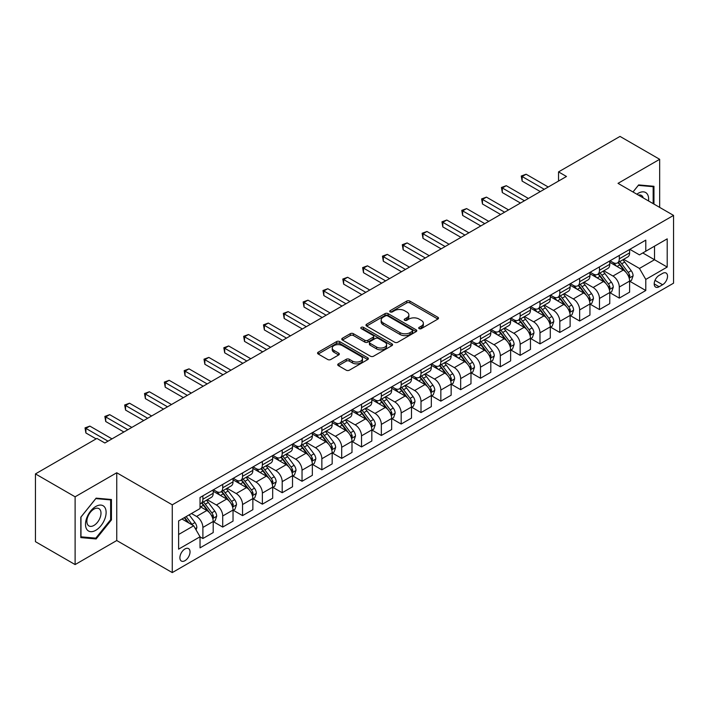 <?xml version="1.0" encoding="UTF-8"?>
<svg xmlns="http://www.w3.org/2000/svg" width="709" height="709" viewBox="0 0 709 709"><rect width="100%" height="100%" fill="white"/><g stroke="black" fill="none" stroke-linecap="round" stroke-linejoin="round"><path stroke-width="1.06" d="M419.152 328.63A1.542 0.886 0 0 0 421.332 328.63L437.87 319.077A2.198 1.267 0 0 0 438.517 318.181A2.198 1.267 0 0 0 437.87 317.277L409.846 301.103A2.198 1.267 0 0 0 406.727 301.103L390.189 310.648A1.542 0.886 0 0 0 389.737 311.278A1.542 0.886 0 0 0 390.189 311.907A1.542 0.886 0 0 0 392.369 311.907L394.505 310.675A7.046 4.068 0 0 1 404.476 310.675L406.806 312.022A7.046 4.068 0 0 1 408.871 314.902A7.046 4.068 0 0 1 406.806 317.774L404.671 319.015A1.542 0.886 0 0 0 404.219 319.644A1.542 0.886 0 0 0 404.671 320.273A1.542 0.886 0 0 0 406.851 320.273L408.987 319.032A7.046 4.068 0 0 1 418.957 319.032L421.288 320.379A7.046 4.068 0 0 1 423.353 323.26A7.046 4.068 0 0 1 421.288 326.14L419.152 327.372A1.542 0.886 0 0 0 418.7 328.001A1.542 0.886 0 0 0 419.152 328.63L419.152 327.372M184.96 560.686A7.179 4.148 120 0 0 189.649 554.358A7.179 4.148 120 0 0 188.55 548.606A7.179 4.148 120 0 0 184.96 548.961A7.179 4.148 120 0 0 180.272 555.289A7.179 4.148 120 0 0 181.371 561.041A7.179 4.148 120 0 0 184.96 560.686M338.37 363.85A2.198 1.267 0 0 0 337.732 364.745A2.198 1.267 0 0 0 338.37 365.649L346.24 370.187A2.198 1.267 0 0 0 349.351 370.187L367.723 359.578A2.198 1.267 0 0 0 368.37 358.674A2.198 1.267 0 0 0 367.723 357.779L339.7 341.596A2.198 1.267 0 0 0 336.58 341.596L318.208 352.205A2.198 1.267 0 0 0 317.561 353.109A2.198 1.267 0 0 0 318.208 354.004L327.709 359.49A2.198 1.267 0 0 0 330.819 359.49L338.689 354.952A2.198 1.267 0 0 0 339.327 354.048A2.198 1.267 0 0 0 338.689 353.153L333.974 350.432A5.894 3.403 0 0 1 332.246 348.022A5.894 3.403 0 0 1 335.889 344.884A5.894 3.403 0 0 1 342.305 345.62L360.757 356.272A5.894 3.403 0 0 1 362.485 358.674A5.894 3.403 0 0 1 358.843 361.82A5.894 3.403 0 0 1 352.426 361.085L349.351 359.303A2.198 1.267 0 0 0 346.24 359.303L338.37 363.85L338.37 365.649M116.746 472.761L75.11 496.805L35.45 473.904L35.45 541.676L75.11 564.577L116.746 540.533L172.269 572.588L172.269 504.817L116.746 472.761L116.746 540.533M659.671 207.391L659.671 159.303L618.026 183.347L673.55 215.403L172.269 504.817M659.671 159.303L620.012 136.412L558.541 171.897L558.541 181.061M35.45 473.904L96.92 438.419L104.852 442.992L566.473 176.479L558.541 171.897M394.665 342.225A2.198 1.267 0 0 0 397.776 342.225L416.148 331.617A2.198 1.267 0 0 0 416.795 330.722A2.198 1.267 0 0 0 416.148 329.818L388.124 313.644A2.198 1.267 0 0 0 385.005 313.644L366.633 324.243A2.198 1.267 0 0 0 365.986 325.147A2.198 1.267 0 0 0 366.633 326.043L394.665 342.225M361.882 328.967A1.542 0.886 0 0 1 363.442 329.18L363.442 327.345L391.935 343.803A2.198 1.267 0 0 1 392.582 344.698A2.198 1.267 0 0 1 391.935 345.602L373.563 356.21A2.198 1.267 0 0 1 370.452 356.21L342.42 340.028L342.42 338.228A2.198 1.267 0 0 0 341.773 339.124A2.198 1.267 0 0 0 342.42 340.028M342.42 338.228L350.281 333.691A2.198 1.267 0 0 1 353.401 333.691L364.763 340.249A2.198 1.267 0 0 0 367.882 340.249L373.094 337.236A2.198 1.267 0 0 0 373.74 336.341A2.198 1.267 0 0 0 373.094 335.437L361.262 328.604A1.542 0.886 0 0 1 360.81 327.975A1.542 0.886 0 0 1 361.767 327.159A1.542 0.886 0 0 1 363.442 327.345M662.605 273.382L659.113 275.393A6.957 4.015 120 0 0 654.575 281.517A6.957 4.015 120 0 0 655.639 287.092A6.957 4.015 120 0 0 659.113 286.746L662.605 284.734A6.957 4.015 120 0 0 667.151 278.61A6.957 4.015 120 0 0 666.079 273.036A6.957 4.015 120 0 0 662.605 273.382M172.269 572.588L673.55 283.175L673.55 215.403M629.849 249.338L639.447 254.877L645.793 251.216L645.793 240.129L200.035 497.488L200.035 508.566L178.615 520.938L178.615 549.147L200.035 536.775L200.035 547.862L645.793 290.504L645.793 279.426L639.447 268.436L623.672 259.326M645.793 251.216L667.204 238.853L667.204 267.063L645.793 279.426M75.11 496.805L75.11 564.577M642.779 252.953L654.513 259.733L654.513 246.174L667.204 238.853M639.447 268.436L654.513 259.733L667.204 267.063M178.615 534.489L193.69 525.786L181.947 519.015M200.035 536.873L202.889 538.521L202.889 527.434A8.978 5.185 -120 0 0 196.544 516.444L191.465 513.52M202.889 538.521L213.196 532.565L213.196 521.487A8.978 5.185 -120 0 0 206.851 510.498L200.035 506.554M213.436 521.709L222.715 527.071L222.715 515.992A8.978 5.185 -120 0 0 216.369 504.994L207.258 499.739M222.715 527.071L233.031 521.115L233.031 510.037A8.978 5.185 -120 0 0 226.685 499.047L213.196 491.257M233.261 510.267L242.549 515.62L242.549 504.542A8.978 5.185 -120 0 0 236.203 493.553L227.093 488.288M242.549 515.62L252.856 509.674L252.856 498.587A8.978 5.185 -120 0 0 246.51 487.597L233.031 479.816M253.095 498.817L262.374 504.179L262.374 493.092A8.978 5.185 -120 0 0 256.029 482.102L246.918 476.838M262.374 504.179L272.681 498.223L272.681 487.136A8.978 5.185 -120 0 0 266.336 476.147L252.856 468.365M272.921 487.367L282.2 492.728L282.2 481.641A8.978 5.185 -120 0 0 275.854 470.652L266.744 465.396M282.2 492.728L292.516 486.773L292.516 475.695A8.978 5.185 -120 0 0 286.17 464.696L272.681 456.915M292.755 475.916L302.034 481.278L302.034 470.2A8.978 5.185 -120 0 0 295.688 459.202L286.578 453.946M302.034 481.278L312.341 475.322L312.341 464.244A8.978 5.185 -120 0 0 305.996 453.255L292.516 445.465M312.58 464.475L321.859 469.828L321.859 458.75A8.978 5.185 -120 0 0 315.514 447.76L306.403 442.496M321.859 469.828L332.175 463.881L332.175 452.794A8.978 5.185 -120 0 0 325.83 441.804L312.341 434.023M332.415 453.024L341.694 458.377L341.694 447.299A8.978 5.185 -120 0 0 335.348 436.31L326.237 431.045M341.694 458.377L352.001 452.431L352.001 441.344A8.978 5.185 -120 0 0 345.655 430.354L332.175 422.573M352.24 441.574L361.519 446.936L361.519 435.849A8.978 5.185 -120 0 0 355.174 424.859L346.063 419.604M361.519 446.936L371.835 440.98L371.835 429.902A8.978 5.185 -120 0 0 365.489 418.904L352.001 411.123M372.065 430.124L381.345 435.486L381.345 424.407A8.978 5.185 -120 0 0 374.999 413.409L365.888 408.154M381.345 435.486L391.66 429.53L391.66 418.452A8.978 5.185 -120 0 0 385.315 407.462L371.835 399.672M391.9 418.682L401.179 424.035L401.179 412.957A8.978 5.185 -120 0 0 394.833 401.968L385.723 396.703M401.179 424.035L411.486 418.08L411.486 407.001A8.978 5.185 -120 0 0 405.14 396.012L391.66 388.231M411.725 407.232L421.004 412.585L421.004 401.507A8.978 5.185 -120 0 0 414.659 390.517L405.548 385.253M421.004 412.585L431.32 406.638L431.32 395.551A8.978 5.185 -120 0 0 424.975 384.562L411.486 376.78M431.559 395.782L440.838 401.143L440.838 390.056A8.978 5.185 -120 0 0 434.493 379.067L425.382 373.811M440.838 401.143L451.146 395.188L451.146 384.11A8.978 5.185 -120 0 0 444.8 373.111L431.32 365.33M451.385 384.331L460.664 389.693L460.664 378.606A8.978 5.185 -120 0 0 454.318 367.617L445.208 362.361M460.664 389.693L470.98 383.737L470.98 372.659A8.978 5.185 -120 0 0 464.634 361.67L451.146 353.88M471.21 372.89L480.498 378.243L480.498 367.165A8.978 5.185 -120 0 0 474.153 356.175L465.042 350.911M480.498 378.243L490.805 372.287L490.805 361.209A8.978 5.185 -120 0 0 484.46 350.219L470.98 342.429M491.045 361.439L500.324 366.792L500.324 355.714A8.978 5.185 -120 0 0 493.978 344.725L484.867 339.46M500.324 366.792L510.631 360.846L510.631 349.759A8.978 5.185 -120 0 0 504.285 338.769L490.805 330.988M510.87 349.989L520.149 355.351L520.149 344.264A8.978 5.185 -120 0 0 513.803 333.274L504.693 328.019M520.149 355.351L530.465 349.395L530.465 338.308A8.978 5.185 -120 0 0 524.119 327.319L510.631 319.537M530.704 338.539L539.983 343.9L539.983 332.813A8.978 5.185 -120 0 0 533.638 321.824L524.527 316.568M539.983 343.9L550.29 337.945L550.29 326.867A8.978 5.185 -120 0 0 543.945 315.877L530.465 308.087M550.53 327.097L559.809 332.45L559.809 321.372A8.978 5.185 -120 0 0 553.463 310.382L544.352 305.118M559.809 332.45L570.125 326.494L570.125 315.416A8.978 5.185 -120 0 0 563.779 304.427L550.29 296.637M570.355 315.647L579.643 321L579.643 309.922A8.978 5.185 -120 0 0 573.297 298.932L564.187 293.668M579.643 321L589.95 315.053L589.95 303.966A8.978 5.185 -120 0 0 583.604 292.977L570.125 285.195M590.189 304.196L599.468 309.558L599.468 298.471A8.978 5.185 -120 0 0 593.123 287.482L584.012 282.226M599.468 309.558L609.775 303.603L609.775 292.516A8.978 5.185 -120 0 0 603.439 281.526L589.95 273.745M610.015 292.746L619.294 298.108L619.294 287.021A8.978 5.185 -120 0 0 612.948 276.031L603.838 270.776M619.294 298.108L629.61 292.152L629.61 281.074A8.978 5.185 -120 0 0 623.264 270.085L609.775 262.295M610.015 260.788L612.948 262.481A8.978 5.185 -120 0 0 617.442 262.924A8.978 5.185 -120 0 0 619.294 258.812L619.294 255.426M590.189 272.229L593.123 273.931A8.978 5.185 -120 0 0 597.607 274.374A8.978 5.185 -120 0 0 599.468 270.262L599.468 266.876M570.355 283.68L573.297 285.373A8.978 5.185 -120 0 0 577.782 285.816A8.978 5.185 -120 0 0 579.643 281.712L579.643 278.327M550.53 295.13L553.463 296.823A8.978 5.185 -120 0 0 557.948 297.266A8.978 5.185 -120 0 0 559.809 293.163L559.809 289.768M530.704 306.58L533.638 308.273A8.978 5.185 -120 0 0 538.122 308.716A8.978 5.185 -120 0 0 539.983 304.604L539.983 301.219M510.87 318.022L513.803 319.724A8.978 5.185 -120 0 0 518.297 320.167A8.978 5.185 -120 0 0 520.149 316.054L520.149 312.669M491.045 329.472L493.978 331.165A8.978 5.185 -120 0 0 498.462 331.617A8.978 5.185 -120 0 0 500.324 327.505L500.324 324.119M471.21 340.923L474.153 342.615A8.978 5.185 -120 0 0 478.637 343.059A8.978 5.185 -120 0 0 480.498 338.955L480.498 335.561M451.385 352.373L454.318 354.066A8.978 5.185 -120 0 0 458.803 354.509A8.978 5.185 -120 0 0 460.664 350.406L460.664 347.011M431.559 363.814L434.493 365.516A8.978 5.185 -120 0 0 438.977 365.959A8.978 5.185 -120 0 0 440.838 361.847L440.838 358.462M411.725 375.265L414.659 376.958A8.978 5.185 -120 0 0 419.152 377.41A8.978 5.185 -120 0 0 421.004 373.297L421.004 369.912M391.9 386.715L394.833 388.408A8.978 5.185 -120 0 0 399.318 388.851A8.978 5.185 -120 0 0 401.179 384.748L401.179 381.353M372.065 398.166L374.999 399.858A8.978 5.185 -120 0 0 379.492 400.301A8.978 5.185 -120 0 0 381.345 396.198L381.345 392.804M352.24 409.616L355.174 411.309A8.978 5.185 -120 0 0 359.658 411.752A8.978 5.185 -120 0 0 361.519 407.64L361.519 404.254M332.406 421.057L335.348 422.75A8.978 5.185 -120 0 0 339.833 423.202A8.978 5.185 -120 0 0 341.694 419.09L341.694 415.704M312.58 432.508L315.514 434.2A8.978 5.185 -120 0 0 320.007 434.644A8.978 5.185 -120 0 0 321.859 430.54L321.859 427.146M292.755 443.958L295.688 445.651A8.978 5.185 -120 0 0 300.173 446.094A8.978 5.185 -120 0 0 302.034 441.991L302.034 438.596M272.921 455.408L275.854 457.101A8.978 5.185 -120 0 0 280.347 457.544A8.978 5.185 -120 0 0 282.2 453.432L282.2 450.047M253.095 466.85L256.029 468.543A8.978 5.185 -120 0 0 260.513 468.995A8.978 5.185 -120 0 0 262.374 464.882L262.374 461.497M233.261 478.3L236.203 479.993A8.978 5.185 -120 0 0 240.688 480.436A8.978 5.185 -120 0 0 242.549 476.333L242.549 472.947M213.436 489.751L216.369 491.443A8.978 5.185 -120 0 0 220.853 491.886A8.978 5.185 -120 0 0 222.715 487.783L222.715 484.389M629.849 281.305L645.793 290.504M617.442 262.924L627.749 256.968A8.978 5.185 -120 0 0 629.61 252.865L629.61 249.471M597.607 274.374L607.923 268.419A8.978 5.185 -120 0 0 609.775 264.306L609.775 260.921M577.782 285.816L588.089 279.869A8.978 5.185 -120 0 0 589.95 275.757L589.95 272.371M557.948 297.266L568.264 291.319A8.978 5.185 -120 0 0 570.125 287.207L570.125 283.822M538.122 308.716L548.438 302.761A8.978 5.185 -120 0 0 550.29 298.657L550.29 295.263M518.297 320.167L528.604 314.211A8.978 5.185 -120 0 0 530.465 310.108L530.465 306.713M498.462 331.617L508.778 325.661A8.978 5.185 -120 0 0 510.631 321.549L510.631 318.164M478.637 343.059L488.944 337.112A8.978 5.185 -120 0 0 490.805 333L490.805 329.614M458.803 354.509L469.119 348.553A8.978 5.185 -120 0 0 470.98 344.45L470.98 341.056M438.977 365.959L449.284 360.004A8.978 5.185 -120 0 0 451.146 355.9L451.146 352.506M419.152 377.41L429.459 371.454A8.978 5.185 -120 0 0 431.32 367.342L431.32 363.956M399.318 388.851L409.634 382.904A8.978 5.185 -120 0 0 411.486 378.792L411.486 375.407M379.492 400.301L389.799 394.346A8.978 5.185 -120 0 0 391.66 390.242L391.66 386.848M359.658 411.752L369.974 405.796A8.978 5.185 -120 0 0 371.835 401.693L371.835 398.298M339.833 423.202L350.14 417.247A8.978 5.185 -120 0 0 352.001 413.134L352.001 409.749M320.007 434.644L330.314 428.697A8.978 5.185 -120 0 0 332.175 424.585L332.175 421.199M300.173 446.094L310.489 440.138A8.978 5.185 -120 0 0 312.341 436.035L312.341 432.65M280.347 457.544L290.655 451.589A8.978 5.185 -120 0 0 292.516 447.485L292.516 444.091M260.513 468.995L270.829 463.039A8.978 5.185 -120 0 0 272.681 458.927L272.681 455.541M240.688 480.436L250.995 474.489A8.978 5.185 -120 0 0 252.856 470.377L252.856 466.992M220.853 491.886L231.169 485.931A8.978 5.185 -120 0 0 233.031 481.828L233.031 478.442M200.035 503.7A8.978 5.185 -120 0 0 201.028 503.337L211.335 497.381A8.978 5.185 -120 0 0 213.196 493.278L213.196 489.884M201.028 503.337A8.978 5.185 -120 0 0 202.889 499.225L202.889 495.839M193.69 525.786L200.035 536.775M653.955 204.095L653.955 186.29L638.649 184.916L632.977 191.979M80.817 537.599L96.123 538.964L111.437 519.919L111.437 499.508L96.123 498.143L80.817 517.189L80.817 537.599M110.639 519.467L111.437 519.919M94.51 538.034L96.123 538.964M419.763 328.852L421.288 327.966A7.046 4.068 0 0 0 423.353 325.094L423.353 323.26M408.871 314.902L408.871 316.728A7.046 4.068 0 0 1 406.806 319.608L405.282 320.486M437.87 317.277L437.87 319.077L409.846 302.929A2.198 1.267 0 0 0 406.727 302.929L390.801 312.128M416.148 329.818L416.148 331.617L388.124 315.47A2.198 1.267 0 0 0 385.005 315.47L366.668 326.06M412.257 331.351A1.542 0.886 0 0 0 412.709 330.722A1.542 0.886 0 0 0 412.257 330.093L387.655 315.886A1.542 0.886 0 0 0 385.474 315.886L383.214 317.189A7.046 4.068 0 0 0 381.158 320.069A7.046 4.068 0 0 0 383.214 322.941L400.036 332.654A7.046 4.068 0 0 0 409.997 332.654L412.257 331.351L412.257 333.186A1.542 0.886 0 0 0 412.709 332.556L412.709 330.722M381.158 320.069L381.158 321.895A7.046 4.068 0 0 0 383.214 324.775L383.214 322.941M412.257 333.186L409.997 334.488A7.046 4.068 0 0 1 400.036 334.488L383.214 324.775M342.456 340.045L350.281 335.517L350.281 333.691M373.74 336.341L373.74 338.166A2.198 1.267 0 0 1 373.094 339.07L367.882 342.084A2.198 1.267 0 0 1 364.763 342.084L353.401 335.517A2.198 1.267 0 0 0 350.281 335.517M363.442 329.18L391.909 345.611M376.559 347.055A5.894 3.403 0 0 0 382.984 347.8A5.894 3.403 0 0 0 386.618 344.654A5.894 3.403 0 0 0 384.89 342.252L378.393 338.494A2.198 1.267 0 0 0 375.274 338.494L370.063 341.508A2.198 1.267 0 0 0 369.416 342.403A2.198 1.267 0 0 0 370.063 343.307L376.559 347.055L376.559 348.89A5.894 3.403 0 0 0 382.984 349.626A5.894 3.403 0 0 0 386.618 346.488L386.618 344.654M369.416 342.403L369.416 344.237A2.198 1.267 0 0 0 370.063 345.141L370.063 343.307M376.559 348.89L370.063 345.141M362.485 358.674L362.485 360.509A5.894 3.403 0 0 1 358.843 363.655A5.894 3.403 0 0 1 352.426 362.919L349.351 361.138A2.198 1.267 0 0 0 346.24 361.138L338.406 365.667M332.246 348.022L332.246 349.856A5.894 3.403 0 0 0 333.974 352.258L333.974 350.432M338.654 354.961L333.974 352.258M367.723 357.779L367.723 359.578L339.7 343.431A2.198 1.267 0 0 0 336.58 343.431L318.235 354.021M629.61 281.438L631.515 280.339L633.102 275.757A5.947 3.43 -120 0 0 631.205 270.696L624.718 262.046A17.158 9.908 -120 0 0 622.848 259.804M616.405 266.114A17.158 9.908 -120 0 0 612.886 262.445M629.069 277.795L629.884 276.014A5.947 3.43 -120 0 0 628.183 272.433L621.704 263.783A17.158 9.908 -120 0 0 619.834 261.541M618.239 262.463A14.242 8.224 60 0 1 620.57 265.122L626.056 272.442M617.929 262.64A17.158 9.908 60 0 1 619.799 264.882L624.115 270.634M544.264 189.303L522.134 176.523L526.105 174.237L548.234 187.016M540.302 191.59L522.134 181.105L522.134 176.523L521.266 176.018L526.105 174.237M522.134 181.105L521.266 176.018M609.775 292.888L611.681 291.789L613.267 287.207A5.947 3.43 -120 0 0 611.371 282.147L604.892 273.497A17.158 9.908 -120 0 0 603.013 271.246M596.57 277.565A17.158 9.908 -120 0 0 593.061 273.887M609.235 289.245L610.059 287.464A5.947 3.43 -120 0 0 608.357 283.884L601.879 275.234A17.158 9.908 -120 0 0 600 272.992M598.405 273.913A14.242 8.224 60 0 1 600.745 276.572L606.23 283.892M598.104 274.091A17.158 9.908 60 0 1 599.974 276.333L604.281 282.085M589.95 304.338L591.855 303.239L593.442 298.657A5.947 3.43 -120 0 0 591.545 293.597L585.058 284.938A17.158 9.908 -120 0 0 583.188 282.696M576.745 289.015A17.158 9.908 -120 0 0 573.226 285.337M589.409 300.696L590.234 298.906A5.947 3.43 -120 0 0 588.532 295.334L582.045 286.684A17.158 9.908 -120 0 0 580.175 284.442M578.579 285.364A14.242 8.224 60 0 1 580.919 288.022L586.405 295.343M578.269 285.541A17.158 9.908 60 0 1 580.139 287.783L584.455 293.535M570.125 315.78L572.021 314.681L573.608 310.108A5.947 3.43 -120 0 0 571.711 305.038L565.233 296.389A17.158 9.908 -120 0 0 563.363 294.146M556.911 300.465A17.158 9.908 -120 0 0 553.401 296.787M569.584 312.137L570.399 310.356A5.947 3.43 -120 0 0 568.698 306.784L562.219 298.126A17.158 9.908 -120 0 0 560.349 295.883M558.745 296.805A14.242 8.224 60 0 1 561.085 299.464L566.571 306.793M558.444 296.982A17.158 9.908 60 0 1 560.314 299.225L564.621 304.976M524.438 200.753L502.309 187.974L506.27 185.687L528.4 198.458M520.468 203.04L502.309 192.556L502.309 187.974L501.431 187.468L506.27 185.687M502.309 192.556L501.431 187.468M504.604 212.195L482.474 199.424L486.445 197.129L508.575 209.908M500.643 214.49L482.474 203.997L482.474 199.424L481.606 198.919L486.445 197.129M482.474 203.997L481.606 198.919M484.779 223.645L462.649 210.874L466.611 208.579L488.74 221.359M480.808 225.932L462.649 215.447L462.649 210.874L461.772 210.369L466.611 208.579M462.649 215.447L461.772 210.369M550.29 327.23L552.196 326.131L553.782 321.549A5.947 3.43 -120 0 0 551.886 316.489L545.407 307.839A17.158 9.908 -120 0 0 543.528 305.597M537.085 311.916A17.158 9.908 -120 0 0 533.567 308.238M549.75 323.588L550.574 321.806A5.947 3.43 -120 0 0 548.872 318.226L542.385 309.576A17.158 9.908 -120 0 0 540.515 307.334M538.92 308.255A14.242 8.224 60 0 1 541.259 310.914L546.745 318.235M538.61 308.433A17.158 9.908 60 0 1 540.488 310.675L544.796 316.427M464.944 235.096L442.815 222.316L446.785 220.029L468.915 232.809M460.983 237.382L442.815 226.898L442.815 222.316L441.946 221.811L446.785 220.029M442.815 226.898L441.946 221.811M648.54 200.966A14.579 8.419 120 0 0 647.264 194.036A14.579 8.419 120 0 0 636.85 194.222M643.24 197.908A9.979 5.761 120 0 0 642.567 196.455A9.979 5.761 120 0 0 641.45 195.418A9.979 5.761 120 0 0 638.392 195.108M633.004 191.997L638.33 185.368L653.166 186.697L653.166 203.634M652.183 186.13L653.166 186.697M95.812 506.465A14.579 8.419 120 0 0 85.497 524.323A14.579 8.419 120 0 0 95.812 530.279A14.579 8.419 120 0 0 106.12 512.421A14.579 8.419 120 0 0 95.812 506.465M93.934 509.133A9.979 5.761 120 0 0 87.411 517.933A9.979 5.761 120 0 0 88.944 525.927A9.979 5.761 120 0 0 93.934 525.44A9.979 5.761 120 0 0 100.456 516.639A9.979 5.761 120 0 0 98.923 508.637A9.979 5.761 120 0 0 93.934 509.133M110.639 519.697L95.812 538.149L80.977 536.819L80.977 517.047L95.812 498.595L110.639 499.916L110.639 519.697M109.656 499.349L110.639 499.916M530.465 338.68L532.37 337.581L533.957 333A5.947 3.43 -120 0 0 532.051 327.939L525.573 319.289A17.158 9.908 -120 0 0 523.703 317.047M517.251 323.357A17.158 9.908 -120 0 0 513.741 319.679M529.924 335.038L530.74 333.257A5.947 3.43 -120 0 0 529.038 329.676L522.56 321.026A17.158 9.908 -120 0 0 520.69 318.784M519.094 319.706A14.242 8.224 60 0 1 521.425 322.365L526.911 329.685M518.784 319.883A17.158 9.908 60 0 1 520.654 322.125L524.961 327.877M510.631 350.131L512.536 349.032L514.122 344.45A5.947 3.43 -120 0 0 512.226 339.389L505.747 330.731A17.158 9.908 -120 0 0 503.869 328.489M497.426 334.808A17.158 9.908 -120 0 0 493.916 331.13M510.09 346.488L510.914 344.698A5.947 3.43 -120 0 0 509.213 341.126L502.734 332.477A17.158 9.908 -120 0 0 500.855 330.234M499.26 331.156A14.242 8.224 60 0 1 501.6 333.815L507.086 341.135M498.959 331.333A17.158 9.908 60 0 1 500.829 333.576L505.136 339.327M490.805 361.572L492.711 360.473L494.297 355.9A5.947 3.43 -120 0 0 492.401 350.831L485.913 342.181A17.158 9.908 -120 0 0 484.043 339.939M477.6 346.258A17.158 9.908 -120 0 0 474.082 342.58M490.265 357.93L491.089 356.148A5.947 3.43 -120 0 0 489.387 352.577L482.9 343.918A17.158 9.908 -120 0 0 481.03 341.676M479.435 342.598A14.242 8.224 60 0 1 481.774 345.256L487.251 352.586M479.124 342.775A17.158 9.908 60 0 1 480.994 345.017L485.31 350.769M470.98 373.023L472.876 371.924L474.463 367.342A5.947 3.43 -120 0 0 472.566 362.281L466.088 353.631A17.158 9.908 -120 0 0 464.218 351.389M457.766 357.708A17.158 9.908 -120 0 0 454.256 354.03M470.43 369.38L471.255 367.599A5.947 3.43 -120 0 0 469.553 364.018L463.074 355.369A17.158 9.908 -120 0 0 461.196 353.126M459.6 354.048A14.242 8.224 60 0 1 461.94 356.707L467.426 364.027M459.299 354.225A17.158 9.908 60 0 1 461.169 356.467L465.476 362.219M451.146 384.473L453.051 383.374L454.637 378.792A5.947 3.43 -120 0 0 452.741 373.732L446.253 365.082A17.158 9.908 -120 0 0 444.383 362.84M437.94 369.15A17.158 9.908 -120 0 0 434.422 365.472M450.605 380.83L451.429 379.049A5.947 3.43 -120 0 0 449.728 375.469L443.24 366.819A17.158 9.908 -120 0 0 441.37 364.577M439.775 365.498A14.242 8.224 60 0 1 442.115 368.157L447.601 375.478M439.465 365.676A17.158 9.908 60 0 1 441.344 367.918L445.651 373.67M445.119 246.546L422.989 233.766L426.96 231.48L449.081 244.251M441.149 248.832L422.989 238.348L422.989 233.766L422.121 233.261L426.96 231.48M422.989 238.348L422.121 233.261M425.294 257.987L403.164 245.217L407.126 242.921L429.255 255.701M421.323 260.283L403.164 249.798L403.164 245.217L402.287 244.711L407.126 242.921M403.164 249.798L402.287 244.711M405.459 269.438L383.33 256.667L387.3 254.371L409.43 267.151M401.498 271.733L383.33 261.24L383.33 256.667L382.461 256.162L387.3 254.371M383.33 261.24L382.461 256.162M385.634 280.888L363.504 268.108L367.466 265.822L389.596 278.602M381.664 283.175L363.504 272.69L363.504 268.108L362.627 267.612L367.466 265.822M363.504 272.69L362.627 267.612M365.8 292.338L343.67 279.559L347.64 277.272L369.77 290.043M361.838 294.625L343.67 284.141L343.67 279.559L342.801 279.054L347.64 277.272M343.67 284.141L342.801 279.054M431.32 395.923L433.226 394.824L434.803 390.242A5.947 3.43 -120 0 0 432.907 385.182L426.428 376.523A17.158 9.908 -120 0 0 424.558 374.281M418.106 380.6A17.158 9.908 -120 0 0 414.597 376.922M430.78 392.281L431.595 390.491A5.947 3.43 -120 0 0 429.893 386.919L423.415 378.269A17.158 9.908 -120 0 0 421.545 376.027M419.941 376.949A14.242 8.224 60 0 1 422.28 379.607L427.766 386.928M419.639 377.126A17.158 9.908 60 0 1 421.509 379.368L425.817 385.12M345.974 303.78L323.845 291.009L327.806 288.723L349.936 301.493M342.004 306.075L323.845 295.591L323.845 291.009L322.976 290.504L327.806 288.723M323.845 295.591L322.976 290.504M411.486 407.365L413.391 406.266L414.978 401.693A5.947 3.43 -120 0 0 413.081 396.623L406.603 387.974A17.158 9.908 -120 0 0 404.724 385.731M398.281 392.05A17.158 9.908 -120 0 0 394.771 388.372M410.945 403.731L411.769 401.941A5.947 3.43 -120 0 0 410.068 398.369L403.589 389.711A17.158 9.908 -120 0 0 401.711 387.469M400.115 388.39A14.242 8.224 60 0 1 402.455 391.049L407.941 398.378M399.805 388.567A17.158 9.908 60 0 1 401.684 390.81L405.991 396.57M326.14 315.23L304.019 302.459L307.981 300.164L330.11 312.944M322.178 317.526L304.019 307.032L304.019 302.459L303.142 301.954L307.981 300.164M304.019 307.032L303.142 301.954M391.66 418.815L393.566 417.716L395.152 413.134A5.947 3.43 -120 0 0 393.256 408.074L386.768 399.424A17.158 9.908 -120 0 0 384.898 397.182M378.455 403.501A17.158 9.908 -120 0 0 374.937 399.823M391.12 415.173L391.935 413.391A5.947 3.43 -120 0 0 390.234 409.82L383.755 401.161A17.158 9.908 -120 0 0 381.885 398.919M380.29 399.841A14.242 8.224 60 0 1 382.621 402.499L388.107 409.82M379.98 400.018A17.158 9.908 60 0 1 381.85 402.26L386.166 408.012M306.315 326.681L284.185 313.901L288.155 311.614L310.285 324.394M302.353 328.967L284.185 318.483L284.185 313.901L283.316 313.405L288.155 311.614M284.185 318.483L283.316 313.405M371.835 430.266L373.732 429.167L375.318 424.585A5.947 3.43 -120 0 0 373.421 419.524L366.943 410.874A17.158 9.908 -120 0 0 365.064 408.632M358.621 414.942A17.158 9.908 -120 0 0 355.112 411.264M371.286 426.623L372.11 424.842A5.947 3.43 -120 0 0 370.408 421.261L363.93 412.611A17.158 9.908 -120 0 0 362.051 410.369M360.456 411.291A14.242 8.224 60 0 1 362.795 413.95L368.281 421.27M360.154 411.468A17.158 9.908 60 0 1 362.024 413.71L366.331 419.462M286.489 338.131L264.36 325.351L268.321 323.065L290.451 335.836M282.519 340.417L264.36 329.933L264.36 325.351L263.482 324.846L268.321 323.065M264.36 329.933L263.482 324.846M352.001 441.716L353.906 440.617L355.493 436.035A5.947 3.43 -120 0 0 353.596 430.975L347.109 422.316A17.158 9.908 -120 0 0 345.239 420.074M338.796 426.393A17.158 9.908 -120 0 0 335.277 422.715M351.46 438.073L352.284 436.283A5.947 3.43 -120 0 0 350.583 432.712L344.095 424.062A17.158 9.908 -120 0 0 342.225 421.82M340.63 422.741A14.242 8.224 60 0 1 342.97 425.4L348.456 432.72M340.32 422.918A17.158 9.908 60 0 1 342.19 425.161L346.506 430.912M266.655 349.572L244.525 336.802L248.496 334.515L270.625 347.286M262.693 351.868L244.525 341.383L244.525 336.802L243.657 336.296L248.496 334.515M244.525 341.383L243.657 336.296M332.175 453.157L334.072 452.058L335.658 447.485A5.947 3.43 -120 0 0 333.762 442.416L327.283 433.766A17.158 9.908 -120 0 0 325.413 431.524M318.961 437.843A17.158 9.908 -120 0 0 315.452 434.165M331.635 449.524L332.45 447.733A5.947 3.43 -120 0 0 330.748 444.162L324.27 435.512A17.158 9.908 -120 0 0 322.4 433.261M320.796 434.183A14.242 8.224 60 0 1 323.136 436.841L328.622 444.171M320.495 434.36A17.158 9.908 60 0 1 322.365 436.611L326.672 442.363M246.829 361.023L224.7 348.252L228.661 345.957L250.791 358.736M242.859 363.318L224.7 352.825L224.7 348.252L223.822 347.747L228.661 345.957M224.7 352.825L223.822 347.747M312.341 464.608L314.247 463.509L315.833 458.927A5.947 3.43 -120 0 0 313.936 453.866L307.458 445.217A17.158 9.908 -120 0 0 305.579 442.974M299.136 449.293A17.158 9.908 -120 0 0 295.618 445.615M311.8 460.965L312.625 459.184A5.947 3.43 -120 0 0 310.923 455.612L304.436 446.954A17.158 9.908 -120 0 0 302.566 444.711M300.971 445.633A14.242 8.224 60 0 1 303.31 448.292L308.796 455.612M300.66 445.81A17.158 9.908 60 0 1 302.539 448.053L306.846 453.804M292.516 476.058L294.421 474.959L296.007 470.377A5.947 3.43 -120 0 0 294.102 465.317L287.624 456.667A17.158 9.908 -120 0 0 285.754 454.425M279.302 460.735A17.158 9.908 -120 0 0 275.792 457.057M291.975 472.416L292.79 470.634A5.947 3.43 -120 0 0 291.089 467.054L284.61 458.404A17.158 9.908 -120 0 0 282.74 456.162M281.145 457.083A14.242 8.224 60 0 1 283.476 459.742L288.962 467.063M280.835 457.261A17.158 9.908 60 0 1 282.705 459.503L287.012 465.255M272.681 487.508L274.587 486.409L276.173 481.828A5.947 3.43 -120 0 0 274.277 476.767L267.798 468.108A17.158 9.908 -120 0 0 265.919 465.866M259.476 472.185A17.158 9.908 -120 0 0 255.967 468.507M272.141 483.866L272.965 482.085A5.947 3.43 -120 0 0 271.263 478.504L264.785 469.854A17.158 9.908 -120 0 0 262.906 467.612M261.311 468.534A14.242 8.224 60 0 1 263.651 471.193L269.136 478.513M261.009 468.711A17.158 9.908 60 0 1 262.879 470.953L267.187 476.705M252.856 498.95L254.761 497.851L256.348 493.278A5.947 3.43 -120 0 0 254.451 488.209L247.964 479.559A17.158 9.908 -120 0 0 246.094 477.317M239.651 483.635A17.158 9.908 -120 0 0 236.132 479.958M252.315 495.316L253.14 493.526A5.947 3.43 -120 0 0 251.438 489.954L244.951 481.305A17.158 9.908 -120 0 0 243.081 479.054M241.485 479.984A14.242 8.224 60 0 1 243.825 482.643L249.302 489.963M241.175 480.153A17.158 9.908 60 0 1 243.045 482.404L247.361 488.155M226.995 372.473L204.866 359.693L208.836 357.407L230.966 370.187M223.034 374.76L204.866 364.275L204.866 359.693L203.997 359.197L208.836 357.407M204.866 364.275L203.997 359.197M207.17 383.923L185.04 371.144L189.011 368.857L211.131 381.628M203.208 386.21L185.04 375.726L185.04 371.144L184.172 370.639L189.011 368.857M185.04 375.726L184.172 370.639M187.344 395.374L165.215 382.594L169.176 380.308L191.306 393.078M183.374 397.66L165.215 387.176L165.215 382.594L164.337 382.089L169.176 380.308M165.215 387.176L164.337 382.089M167.51 406.815L145.38 394.044L149.351 391.749L171.481 404.529M163.549 409.111L145.38 398.618L145.38 394.044L144.512 393.539L149.351 391.749M145.38 398.618L144.512 393.539M233.031 510.4L234.927 509.301L236.514 504.719A5.947 3.43 -120 0 0 234.617 499.659L228.138 491.009A17.158 9.908 -120 0 0 226.268 488.767M219.817 495.086A17.158 9.908 -120 0 0 216.307 491.408M232.481 506.758L233.305 504.976A5.947 3.43 -120 0 0 231.604 501.405L225.125 492.746A17.158 9.908 -120 0 0 223.246 490.504M221.651 491.426A14.242 8.224 60 0 1 223.991 494.084L229.477 501.405M221.35 491.603A17.158 9.908 60 0 1 223.22 493.845L227.527 499.597M147.685 418.266L125.555 405.486L129.517 403.199L151.646 415.979M143.714 420.552L125.555 410.068L125.555 405.486L124.678 404.99L129.517 403.199M125.555 410.068L124.678 404.99M213.196 521.851L215.102 520.752L216.688 516.17A5.947 3.43 -120 0 0 214.792 511.109L208.304 502.459A17.158 9.908 -120 0 0 206.434 500.217M212.656 518.208L213.48 516.427A5.947 3.43 -120 0 0 211.778 512.846L205.291 504.196A17.158 9.908 -120 0 0 203.421 501.954M201.826 502.876A14.242 8.224 60 0 1 204.165 505.535L209.651 512.855M201.516 503.053A17.158 9.908 60 0 1 203.394 505.295L207.702 511.047M127.85 429.716L105.721 416.936L109.691 414.65L131.821 427.421M123.889 432.003L105.721 421.518L105.721 416.936L104.852 416.431L109.691 414.65M105.721 421.518L104.852 416.431M196.065 529.907L196.854 527.62A5.947 3.43 -120 0 0 194.957 522.56L189.179 514.84M192.485 525.094A5.947 3.43 -120 0 0 191.944 524.297L186.166 516.577M184.677 517.437L188.833 522.985M184.26 517.676L187.788 522.382M108.025 441.166L85.895 428.387L89.857 426.1L111.987 438.871M96.123 438.871L85.895 432.969L85.895 428.387L85.027 427.882L89.857 426.1M85.895 432.969L85.027 427.882M196.544 516.444L206.851 510.498M216.369 504.994L226.685 499.047M236.203 493.553L246.51 487.597M256.029 482.102L266.336 476.147M275.854 470.652L286.17 464.696M295.688 459.202L305.996 453.255M315.514 447.76L325.83 441.804M335.348 436.31L345.655 430.354M355.174 424.859L365.489 418.904M374.999 413.409L385.315 407.462M394.833 401.968L405.14 396.012M414.659 390.517L424.975 384.562M434.493 379.067L444.8 373.111M454.318 367.617L464.634 361.67M474.153 356.175L484.46 350.219M493.978 344.725L504.285 338.769M513.803 333.274L524.119 327.319M533.638 321.824L543.945 315.877M553.463 310.382L563.779 304.427M573.297 298.932L583.604 292.977M593.123 287.482L603.439 281.526M612.948 276.031L623.264 270.085M619.294 258.812L629.61 252.865M619.294 287.021L629.61 281.074M599.468 298.471L609.775 292.516M599.468 270.262L609.775 264.306M579.643 309.922L589.95 303.966M579.643 281.712L589.95 275.757M559.809 321.372L570.125 315.416M559.809 293.163L570.125 287.207M539.983 332.813L550.29 326.867M539.983 304.604L550.29 298.657M520.149 344.264L530.465 338.308M520.149 316.054L530.465 310.108M500.324 355.714L510.631 349.759M500.324 327.505L510.631 321.549M480.498 367.165L490.805 361.209M480.498 338.955L490.805 333M460.664 378.606L470.98 372.659M460.664 350.406L470.98 344.45M440.838 390.056L451.146 384.11M440.838 361.847L451.146 355.9M421.004 401.507L431.32 395.551M421.004 373.297L431.32 367.342M401.179 412.957L411.486 407.001M401.179 384.748L411.486 378.792M381.345 424.407L391.66 418.452M381.345 396.198L391.66 390.242M361.519 435.849L371.835 429.902M361.519 407.64L371.835 401.693M341.694 447.299L352.001 441.344M341.694 419.09L352.001 413.134M321.859 458.75L332.175 452.794M321.859 430.54L332.175 424.585M302.034 470.2L312.341 464.244M302.034 441.991L312.341 436.035M282.2 481.641L292.516 475.695M282.2 453.432L292.516 447.485M262.374 493.092L272.681 487.136M262.374 464.882L272.681 458.927M242.549 504.542L252.856 498.587M242.549 476.333L252.856 470.377M222.715 515.992L233.031 510.037M222.715 487.783L233.031 481.828M202.889 527.434L213.196 521.487M202.889 499.225L213.196 493.278M655.001 280.347L662.605 284.734M654.194 283.91L659.113 286.746M421.288 327.966L421.288 326.14M404.671 320.273L404.671 319.015M406.806 319.608L406.806 317.774M390.189 311.907L390.189 310.648M406.727 302.929L406.727 301.103M409.846 302.929L409.846 301.103M366.633 326.043L366.633 324.243M385.005 315.47L385.005 313.644M388.124 315.47L388.124 313.644M400.036 334.488L400.036 332.654M409.997 334.488L409.997 332.654M353.401 335.517L353.401 333.691M364.763 342.084L364.763 340.249M367.882 342.084L367.882 340.249M373.094 339.07L373.094 337.236M391.935 345.602L391.935 343.803M346.24 361.138L346.24 359.303M349.351 361.138L349.351 359.303M352.426 362.919L352.426 361.085M338.689 354.952L338.689 353.153M318.208 354.004L318.208 352.205M336.58 343.431L336.58 341.596M339.7 343.431L339.7 341.596M629.167 278.123L633.057 275.872M621.704 263.783L624.718 262.046M617.034 266.487L619.799 264.882M628.183 272.433L631.205 270.696M627.713 274.755L629.884 276.014M609.332 289.573L613.232 287.322M601.879 275.234L604.892 273.497M597.2 277.928L599.974 276.333M608.357 283.884L611.371 282.147M607.888 286.206L610.059 287.464M589.507 301.015L593.398 298.773M582.045 286.684L585.058 284.938M577.374 289.378L580.139 287.783M588.532 295.334L591.545 293.597M588.053 297.656L590.234 298.906M569.681 312.465L573.572 310.223M562.219 298.126L565.233 296.389M557.54 300.829L560.314 299.225M568.698 306.784L571.711 305.038M568.228 309.106L570.399 310.356M549.847 323.916L553.747 321.664M542.385 309.576L545.407 307.839M537.714 312.279L540.488 310.675M548.872 318.226L551.886 316.489M548.403 320.548L550.574 321.806M530.022 335.366L533.912 333.115M522.56 321.026L525.573 319.289M517.889 323.721L520.654 322.125M529.038 329.676L532.051 327.939M528.568 331.998L530.74 333.257M510.188 346.807L514.087 344.565M502.734 332.477L505.747 330.731M498.055 335.171L500.829 333.576M509.213 341.126L512.226 339.389M508.743 343.448L510.914 344.698M490.362 358.258L494.253 356.015M482.9 343.918L485.913 342.181M478.229 346.621L480.994 345.017M489.387 352.577L492.401 350.831M488.909 354.899L491.089 356.148M470.528 369.708L474.427 367.457M463.074 355.369L466.088 353.631M458.395 358.072L461.169 356.467M469.553 364.018L472.566 362.281M469.083 366.34L471.255 367.599M450.702 381.158L454.593 378.907M443.24 366.819L446.253 365.082M438.57 369.513L441.344 367.918M449.728 375.469L452.741 373.732M449.258 377.791L451.429 379.049M430.877 392.609L434.768 390.358M423.415 378.269L426.428 376.523M418.744 380.963L421.509 379.368M429.893 386.919L432.907 385.182M429.424 389.241L431.595 390.491M411.043 404.05L414.942 401.808M403.589 389.711L406.603 387.974M398.91 392.414L401.684 390.81M410.068 398.369L413.081 396.623M409.598 400.691L411.769 401.941M391.217 415.501L395.108 413.25M383.755 401.161L386.768 399.424M379.085 403.864L381.85 402.26M390.234 409.82L393.256 408.074M389.764 412.133L391.935 413.391M371.383 426.951L375.283 424.7M363.93 412.611L366.943 410.874M359.25 415.306L362.024 413.71M370.408 421.261L373.421 419.524M369.938 423.583L372.11 424.842M351.558 438.401L355.448 436.15M344.095 424.062L347.109 422.316M339.425 426.756L342.19 425.161M350.583 432.712L353.596 430.975M350.113 435.034L352.284 436.283M331.732 449.843L335.623 447.601M324.27 435.512L327.283 433.766M319.591 438.206L322.365 436.611M330.748 444.162L333.762 442.416M330.279 446.484L332.45 447.733M311.898 461.293L315.797 459.042M304.436 446.954L307.458 445.217M299.765 449.657L302.539 448.053M310.923 455.612L313.936 453.866M310.453 457.925L312.625 459.184M292.073 472.743L295.963 470.492M284.61 458.404L287.624 456.667M279.94 461.098L282.705 459.503M291.089 467.054L294.102 465.317M290.619 469.376L292.79 470.634M272.238 484.194L276.138 481.943M264.785 469.854L267.798 468.108M260.106 472.549L262.879 470.953M271.263 478.504L274.277 476.767M270.794 480.826L272.965 482.085M252.413 495.635L256.303 493.393M244.951 481.305L247.964 479.559M240.28 483.999L243.045 482.404M251.438 489.954L254.451 488.209M250.959 492.276L253.14 493.526M232.579 507.086L236.478 504.835M225.125 492.746L228.138 491.009M220.446 495.449L223.22 493.845M231.604 501.405L234.617 499.659M231.134 503.727L233.305 504.976M212.753 518.536L216.644 516.285M205.291 504.196L208.304 502.459M200.62 506.9L203.394 505.295M211.778 512.846L214.792 511.109M211.309 515.168L213.48 516.427M195.312 528.604L196.818 527.735M191.944 524.297L194.957 522.56"/></g></svg>
